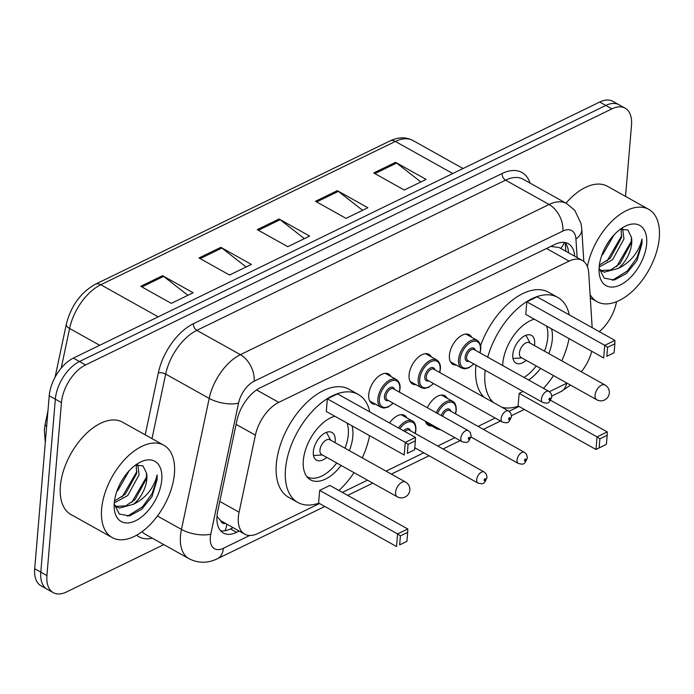 <?xml version="1.0" encoding="UTF-8"?>
<svg xmlns="http://www.w3.org/2000/svg" width="694" height="694" viewBox="0 0 694 694"><rect width="100%" height="100%" fill="white"/><g stroke="black" fill="none" stroke-linecap="round" stroke-linejoin="round"><path stroke-width="1.04" d="M375.549 404.255A16.925 9.516 -60.8 0 1 372.14 403.561A16.925 9.516 -60.8 0 1 368.748 394.452A16.925 9.516 -60.8 0 1 376.469 378.23A16.925 9.516 -60.8 0 1 388.657 374.014A16.925 9.516 -60.8 0 1 391.034 376.547M415.88 384.632A16.925 9.516 -60.8 0 1 412.479 383.938A16.925 9.516 -60.8 0 1 409.087 374.829A16.925 9.516 -60.8 0 1 416.799 358.607A16.925 9.516 -60.8 0 1 428.987 354.391A16.925 9.516 -60.8 0 1 431.364 356.924M456.218 365.009A16.925 9.516 -60.8 0 1 452.809 364.315A16.925 9.516 -60.8 0 1 449.417 355.207A16.925 9.516 -60.8 0 1 457.138 338.984A16.925 9.516 -60.8 0 1 469.326 334.768A16.925 9.516 -60.8 0 1 471.694 337.301M427.339 407.742A16.925 9.516 -60.8 0 1 444.863 395.745A16.925 9.516 -60.8 0 1 447.231 398.287M389.551 422.967A16.925 9.516 -60.8 0 1 404.524 415.368A16.925 9.516 -60.8 0 1 406.901 417.909M592.173 327.672L588.738 272.994A31.742 17.836 119.2 0 0 582.309 260.45A31.742 17.836 119.2 0 0 569.097 261.126L278.788 402.364A31.742 17.836 119.2 0 0 255.409 435.155L239.083 512.224A31.742 17.836 119.2 0 0 238.354 517.082A31.742 17.836 119.2 0 0 244.713 534.154A31.742 17.836 119.2 0 0 257.925 533.478L319.526 503.514M216.962 516.553A31.742 12.683 -168 0 0 217.118 516.527L220.701 520.639A10.584 5.942 119.2 0 0 225.472 523.406M244.713 534.154L221.802 521.35A31.742 17.836 -60.8 0 1 220.701 520.639M582.309 260.45L559.095 247.472L551.418 246.535M581.329 371.75A31.742 17.836 119.2 0 0 591.739 351.285M342.35 492.41L367.499 480.179M386.046 471.148L423.782 452.792M437.697 446.025L454.865 437.671M478.027 426.402L495.204 418.048M509.084 411.29L519.008 406.467M549.414 391.668L566.981 383.123M431.755 425.995A16.925 9.516 -60.8 0 1 428.345 425.301A16.925 9.516 -60.8 0 1 425.353 421.18M574.675 256.181A31.742 17.836 119.2 0 0 568.256 243.672A31.742 17.836 119.2 0 0 555.044 244.349L260.302 387.738A31.742 17.836 119.2 0 0 236.914 420.538L217.734 511.088A31.742 17.836 119.2 0 0 217.014 515.946A31.742 17.836 119.2 0 0 223.373 533.027A31.742 17.836 119.2 0 0 236.585 532.35L239.196 531.075M233.089 527.657L230.469 528.932A31.742 17.836 -60.8 0 1 220.614 530.78M163.819 544.616L66.494 591.965A31.742 17.836 -60.8 0 1 53.282 592.641A31.742 17.836 -60.8 0 1 46.923 575.56L61.445 402.598A31.742 17.836 -60.8 0 1 85.553 364.949L611.935 108.863A31.742 17.836 -60.8 0 1 625.147 108.186A31.742 17.836 -60.8 0 1 631.505 125.267L625.528 196.393M616.524 301.717A31.742 17.836 -60.8 0 1 599.295 331.645M53.282 592.641L41.059 585.814A31.742 17.836 -60.8 0 1 34.7 568.733L49.222 395.771L55.338 399.18A31.742 17.836 -60.8 0 1 79.446 361.531L605.819 105.453A31.742 17.836 -60.8 0 1 619.031 104.768A31.742 17.836 -60.8 0 0 605.819 105.453L79.446 361.531A31.742 17.836 -60.8 0 0 55.338 399.18L40.807 572.151L55.338 399.18L61.445 402.598M47.166 589.232A31.742 17.836 -60.8 0 1 40.807 572.151A31.742 17.836 -60.8 0 0 47.166 589.232M564.899 242.501A31.742 17.836 -60.8 0 1 568.559 252.763M49.222 395.771A31.742 17.836 -60.8 0 1 73.338 358.113L599.711 102.035A31.742 17.836 -60.8 0 1 612.923 101.359L625.147 108.186M395.563 162.335L426.116 179.408L404.272 190.035L373.719 172.962L395.563 162.335A8.467 5.448 -115.9 0 1 396.612 163.038L374.881 173.613M220.831 247.342L251.384 264.414L229.549 275.041L198.996 257.968L220.831 247.342A8.467 5.448 -115.9 0 1 221.889 248.044L200.158 258.61M162.587 275.674L193.14 292.747L171.305 303.373L140.752 286.301L162.587 275.674A8.467 5.448 -115.9 0 1 163.645 276.377L141.914 286.952M337.319 190.668L367.872 207.74L346.028 218.367L315.484 201.295L337.319 190.668A8.467 5.448 -115.9 0 1 338.377 191.37L316.638 201.945M279.075 219L309.628 236.073L287.793 246.7L257.24 229.627L279.075 219A8.467 5.448 -115.9 0 1 280.133 219.703L258.394 230.278M304.38 238.632L280.133 219.703M362.624 210.299L338.377 191.37M187.892 295.306L163.645 276.377M246.136 266.964L221.889 248.044M420.868 181.958L396.612 163.038M174.42 473.698A52.9 29.729 -60.8 0 1 150.312 524.412A52.9 29.729 -60.8 0 1 112.22 537.581A52.9 29.729 -60.8 0 1 101.619 509.118A52.9 29.729 -60.8 0 1 125.735 458.404A52.9 29.729 -60.8 0 1 163.827 445.236A52.9 29.729 -60.8 0 1 174.42 473.698M112.22 537.581L70.97 514.532A52.9 29.729 -60.8 0 1 60.369 486.069A52.9 29.729 -60.8 0 1 84.486 435.355A52.9 29.729 -60.8 0 1 122.578 422.186L163.827 445.236M114.493 501.007L125.336 494.18L136.666 473.447L136.198 464.989M114.284 502.916L127.757 495.533L139.086 474.8L137.794 464.694M114.475 505.64L119.385 508.06L133.604 504.234A23.917 13.446 -60.8 0 0 146.842 479.129A23.917 13.446 -60.8 0 0 146.555 473.178L142.947 465.839L135.226 465.275M116.037 506.403L125.77 505.883L135.035 499.602L146.365 478.869L146.555 473.178M114.302 504.712L117.208 507.175M120.609 482.833L123.636 477.793M116.896 491.213L118.058 490.12L129.11 470.827M114.284 502.959A34.492 19.389 -60.8 0 1 138.861 462.889A34.492 19.389 -60.8 0 1 161.763 479.858A34.492 19.389 -60.8 0 1 137.273 519.867A34.492 19.389 -60.8 0 1 114.172 507.071A34.492 19.389 -60.8 0 1 114.284 502.959M114.206 504.096L119.342 514.072L129.535 515.894L141.619 509.353L152.003 496.609L157.096 479.632L157.139 474.922L155.838 479.571C151.7 490.632 144.291 498.856 133.604 504.234M122.04 497.043L136.9 471.495M131.739 502.465L146.599 476.917M127.436 516.215L142.548 506.794L152.029 493.703L156.827 479.485L157.139 474.922M369.564 435.65A61.887 34.787 -60.8 0 1 362.285 457.875M354.027 472.649A61.887 34.787 -60.8 0 1 338.915 490.493M318.876 503.15A61.887 34.787 -60.8 0 1 297.882 502.473A61.887 34.787 -60.8 0 1 285.486 469.17A61.887 34.787 -60.8 0 1 313.697 409.842A61.887 34.787 -60.8 0 1 358.26 394.426A61.887 34.787 -60.8 0 1 369.841 411.95M297.882 502.473L288.721 497.355A61.887 34.787 -60.8 0 1 276.316 464.052A61.887 34.787 -60.8 0 1 304.527 404.715A61.887 34.787 -60.8 0 1 349.099 389.299L358.26 394.426M341.101 465.422A35.967 20.221 -60.8 0 1 310.53 479.849A35.967 20.221 -60.8 0 1 303.321 460.495A35.967 20.221 -60.8 0 1 334.794 416.227M351.997 425.838A35.967 20.221 -60.8 0 1 352.83 436.405A35.967 20.221 -60.8 0 1 349.36 450.649M319.665 490.389L318.607 503.003L396.517 546.534L397.575 533.92L319.665 490.389L329.858 485.427L407.768 528.967L397.575 533.92L400.403 535.872L399.649 544.877L406.927 541.337L407.69 532.324L400.403 535.872M327.351 398.859L326.293 411.473L404.203 455.004L405.261 442.39L327.351 398.859L337.544 393.897L415.454 437.437L405.261 442.39L408.089 444.342L407.335 453.347L414.613 449.807L415.376 440.803L408.089 444.342M406.927 541.337L399.649 544.877M414.613 449.807L407.335 453.347M415.376 440.803L415.454 437.437M407.69 532.324L407.768 528.967M347.052 423.071A34.908 19.623 -60.8 0 1 348.284 434.626A34.908 19.623 -60.8 0 1 345.005 448.211M336.746 462.993A34.908 19.623 -60.8 0 1 307.225 476.795A34.908 19.623 -60.8 0 1 306.774 476.526M334.968 442.607A15.867 8.918 119.2 0 0 335.176 441.002A15.867 8.918 119.2 0 0 331.992 432.466A15.867 8.918 119.2 0 0 320.567 436.413A15.867 8.918 119.2 0 0 313.332 451.629A15.867 8.918 119.2 0 0 316.516 460.165A15.867 8.918 119.2 0 0 326.709 457.381M405.53 482.035L329.91 439.779A8.467 4.754 119.2 0 0 323.82 441.887A8.467 4.754 119.2 0 0 319.96 450.007A8.467 4.754 119.2 0 0 321.652 454.561L397.272 496.809A8.467 8.467 0 0 0 409.859 489.669A8.467 8.467 0 0 0 405.53 482.035A8.467 4.754 119.2 0 0 402.008 482.217A8.467 4.754 119.2 0 0 395.58 492.254A8.467 4.754 119.2 0 0 397.272 496.809M569.045 338.603A61.887 34.787 -60.8 0 1 561.767 360.819M553.508 375.601A61.887 34.787 -60.8 0 1 543.515 388.345M518.357 406.103A61.887 34.787 -60.8 0 1 501.962 407.283M493.382 402.494A61.887 34.787 -60.8 0 1 484.967 372.123A61.887 34.787 -60.8 0 1 485.149 370.266M484.221 397.367A61.887 34.787 -60.8 0 1 475.798 366.996A61.887 34.787 -60.8 0 1 475.98 365.148M502.69 365.53A35.967 20.221 -60.8 0 1 502.803 363.448A35.967 20.221 -60.8 0 1 534.285 319.179M551.478 328.783A35.967 20.221 -60.8 0 1 552.311 339.357A35.967 20.221 -60.8 0 1 548.841 353.602M519.147 393.342L518.088 405.955L595.999 449.486L597.057 436.873L519.147 393.342L523.042 391.442M487.735 357.167A61.887 34.787 -60.8 0 1 557.75 297.379A61.887 34.787 -60.8 0 1 569.323 314.903M540.583 368.375A35.967 20.221 -60.8 0 1 528.559 379.991M526.833 301.812L525.774 314.425L603.685 357.957L604.743 345.343L526.833 301.812L537.026 296.85L614.936 340.39L604.743 345.343L607.58 347.295L606.816 356.3L614.103 352.76L614.858 343.756L607.58 347.295M480.578 345.69A61.887 34.787 -60.8 0 1 548.581 292.252L557.75 297.379M606.417 444.29L595.999 449.486L606.417 444.29L607.172 435.277L599.894 438.825L599.13 447.83M599.894 438.825L597.057 436.873L607.25 431.92L550.672 400.299M614.103 352.76L606.816 356.3M614.858 343.756L614.936 340.39M607.172 435.277L607.25 431.92M546.534 326.024A34.908 19.623 -60.8 0 1 547.766 337.579A34.908 19.623 -60.8 0 1 544.486 351.164M536.228 365.946A34.908 19.623 -60.8 0 1 524.022 377.449M534.458 345.56A15.867 8.918 119.2 0 0 534.658 343.955A15.867 8.918 119.2 0 0 531.483 335.419A15.867 8.918 119.2 0 0 520.049 339.366A15.867 8.918 119.2 0 0 512.814 354.582A15.867 8.918 119.2 0 0 515.998 363.118A15.867 8.918 119.2 0 0 526.199 360.333M605.012 384.988L529.392 342.732A8.467 4.754 119.2 0 0 523.302 344.84A8.467 4.754 119.2 0 0 519.442 352.951A8.467 4.754 119.2 0 0 521.142 357.505L596.753 399.761A8.467 8.467 0 0 0 609.341 392.613A8.467 8.467 0 0 0 605.012 384.988A8.467 4.754 119.2 0 0 601.49 385.17A8.467 4.754 119.2 0 0 595.062 395.207A8.467 4.754 119.2 0 0 596.753 399.761M587.41 266.626A52.9 29.729 -60.8 0 1 613.106 220.067A52.9 29.729 -60.8 0 1 648.699 209.345A52.9 29.729 -60.8 0 1 659.3 237.808A52.9 29.729 -60.8 0 1 635.184 288.522A52.9 29.729 -60.8 0 1 597.092 301.69A52.9 29.729 -60.8 0 1 590.091 294.525M599.373 265.117L610.217 258.289L621.538 237.556L621.078 229.098M599.165 267.025L612.637 259.651L623.967 238.909L622.674 228.803M599.356 269.749L604.266 272.169L618.484 268.344A23.917 13.446 -60.8 0 0 631.714 243.247A23.917 13.446 -60.8 0 0 631.427 237.287L627.827 229.948L620.106 229.384M600.917 270.513L610.651 269.992L619.916 263.711L631.236 242.978L631.427 237.287M599.174 268.821L602.08 271.285M605.489 246.943L608.517 241.902M601.776 255.323L602.939 254.23L613.99 234.936M599.156 267.069A34.492 19.389 -60.8 0 1 623.741 226.999A34.492 19.389 -60.8 0 1 646.635 243.967A34.492 19.389 -60.8 0 1 622.154 283.976A34.492 19.389 -60.8 0 1 599.052 271.181A34.492 19.389 -60.8 0 1 599.156 267.069M599.078 268.205L604.222 278.181L614.416 280.012L626.491 273.462L636.884 260.727L641.976 243.741L642.019 239.031L640.718 243.681C636.58 254.741 629.163 262.965 618.484 268.344M565.983 203.168A52.9 29.729 -60.8 0 1 607.458 186.296L648.699 209.345M606.92 261.152L621.772 235.604M616.619 266.574L631.479 241.026M612.316 280.324L627.419 270.912L636.901 257.812L641.698 243.594L642.019 239.031M219.781 501.441L239.083 512.224M226.808 524.152A31.742 20.43 64.1 0 1 225.056 530.736M564.283 242.414A31.742 19.779 176.4 0 1 560.717 248.374M236.107 424.372L255.409 435.155M256.563 389.941L278.788 402.364M546.508 248.504L569.097 261.126M230.469 528.932L236.585 532.35M577.122 257.543L575.951 238.953A21.158 11.893 119.2 0 0 562.86 231.041L254.143 381.232A21.158 11.893 119.2 0 0 238.554 403.101L210.803 534.111A21.158 11.893 119.2 0 0 210.325 537.347A21.158 11.893 119.2 0 0 223.373 548.277L249.667 535.482M223.373 548.277A21.158 13.62 -115.9 0 1 217.352 558.765C207.688 563.415 198.224 563.381 188.968 558.67A42.317 23.787 -60.8 0 1 180.483 535.889A42.317 23.787 -60.8 0 1 181.455 529.418L157.443 516.006M152.307 538.18A47.608 26.762 -60.8 0 1 136.657 535.178M142.044 531.665A42.317 23.787 119.2 0 0 145.428 534.337L188.968 558.67M145.211 434.834L158.327 372.904A47.608 26.762 -60.8 0 1 193.4 323.708L502.118 173.517A47.608 26.762 -60.8 0 1 530.06 183.103M85.553 364.949L73.338 358.113M46.923 575.56L34.7 568.733M611.935 108.863L599.711 102.035M210.803 534.111A21.158 8.458 -168 0 1 181.455 529.418L209.198 398.408L165.666 374.083L151.995 438.625M238.554 403.101A21.158 8.458 -168 0 1 209.198 398.408A42.317 23.787 -60.8 0 1 240.376 354.677L196.844 330.353A42.317 23.787 119.2 0 0 165.666 374.083A5.292 2.117 12 0 0 158.327 372.904M254.143 381.232A21.158 13.62 -115.9 0 0 240.376 354.677L549.101 204.487L505.562 180.162L196.844 330.353A5.292 3.401 64.1 0 1 193.4 323.708M562.86 231.041A21.158 13.62 -115.9 0 0 549.101 204.487A42.317 23.787 -60.8 0 1 566.712 203.585L523.181 179.252A42.317 23.787 119.2 0 0 505.562 180.162A5.292 3.401 64.1 0 1 502.118 173.517M583.827 261.482L581.789 229.089A21.158 13.186 176.4 0 1 575.951 238.953M570.563 385.127L560.986 391.589A21.158 13.62 -115.9 0 0 566.703 383.262M46.637 426.576A10.584 4.225 -168 0 1 45.24 423.774L47.947 410.969M158.197 316.828L100.786 284.748A10.584 6.81 -115.9 0 0 95.399 284.236L389.967 140.934A10.584 6.81 64.1 0 1 395.354 141.437L100.786 284.748A42.317 23.787 119.2 0 0 69.6 328.47A10.584 4.225 -168 0 1 66.294 324.358C70.944 305.915 80.643 292.538 95.399 284.236M389.967 140.934C398.287 136.978 405.947 136.839 412.973 140.535A42.317 23.787 119.2 0 0 395.354 141.437L452.774 173.526M99.693 345.291L69.6 328.47L61.211 368.098M398.486 427.955A15.867 8.918 -60.8 0 1 412.409 420.989C414.83 422.047 415.992 425.04 415.914 429.968L415.29 433.498M415.099 433.394A14.808 8.328 119.2 0 0 415.628 430.306A14.808 8.328 119.2 0 0 410.744 421.744A14.808 8.328 119.2 0 0 399.779 428.675M476.683 479.649A6.35 3.565 -60.8 0 1 479.58 473.56A6.35 3.565 -60.8 0 1 484.152 471.981L486.294 474.106L487.049 477.611C483.857 484.447 483.709 484.351 477.958 483.067A6.35 3.565 -60.8 0 1 476.683 479.649M485.6 479.302A1.058 0.599 119.2 0 0 484.95 478.756A1.058 0.599 119.2 0 0 484.143 480.014A1.058 0.599 119.2 0 0 484.794 480.56A1.058 0.599 119.2 0 0 485.6 479.302M484.152 471.981L409.295 430.15A6.35 3.565 119.2 0 0 404.914 431.547M403.57 430.801A7.408 4.164 -60.8 0 1 410.406 430.774M436.266 412.73A15.867 8.918 -60.8 0 1 452.748 401.366C455.16 402.425 456.331 405.417 456.253 410.345L455.62 413.876M455.429 413.771A14.808 8.328 119.2 0 0 455.958 410.683A14.808 8.328 119.2 0 0 449.495 402.173A14.808 8.328 119.2 0 0 437.55 413.451M517.021 460.027A6.35 3.565 -60.8 0 1 519.91 453.937A6.35 3.565 -60.8 0 1 524.482 452.358L526.633 454.483L527.388 457.988C524.187 464.824 524.048 464.728 518.288 463.445A6.35 3.565 -60.8 0 1 517.021 460.027M525.931 459.68A1.058 0.599 119.2 0 0 525.28 459.133A1.058 0.599 119.2 0 0 524.482 460.391A1.058 0.599 119.2 0 0 525.132 460.937A1.058 0.599 119.2 0 0 525.931 459.68M524.482 452.358L449.625 410.527A6.35 3.565 119.2 0 0 442.572 416.253M425.969 422.759L437.263 429.074A15.867 8.918 -60.8 0 1 434.964 426.55M441.263 415.524A7.408 4.164 -60.8 0 1 446.407 409.287A7.408 4.164 -60.8 0 1 450.736 411.152M438.166 428.337A14.808 8.328 119.2 0 0 438.946 428.771M393.229 403.223L388.18 407.057L383.886 408.089L381.058 407.335A15.867 8.918 -60.8 0 1 377.883 398.798A15.867 8.918 -60.8 0 1 385.118 383.582A15.867 8.918 -60.8 0 1 396.543 379.627L385.248 373.32M399.224 392.041A14.808 8.328 119.2 0 0 399.761 388.952A14.808 8.328 119.2 0 0 390.627 381.292A14.808 8.328 119.2 0 0 379.375 398.868A14.808 8.328 119.2 0 0 393.038 403.119M388.336 400.499A7.408 4.164 -60.8 0 1 384.467 396.387A7.408 4.164 -60.8 0 1 389.195 388.128A7.408 4.164 -60.8 0 1 394.53 389.412M393.429 388.796A6.35 3.565 119.2 0 0 388.857 390.375A6.35 3.565 119.2 0 0 385.959 396.456A6.35 3.565 119.2 0 0 387.235 399.874L462.091 441.705A6.35 3.565 -60.8 0 1 460.816 438.287A6.35 3.565 -60.8 0 1 463.705 432.206A6.35 3.565 -60.8 0 1 468.276 430.627L393.429 388.796M468.276 438.651A1.058 0.599 119.2 0 0 468.927 439.198A1.058 0.599 119.2 0 0 469.734 437.94A1.058 0.599 119.2 0 0 469.075 437.394A1.058 0.599 119.2 0 0 468.276 438.651M433.559 383.6L428.51 387.434L424.216 388.467L421.397 387.712A15.867 8.918 -60.8 0 1 418.213 379.176A15.867 8.918 -60.8 0 1 425.448 363.96A15.867 8.918 -60.8 0 1 436.873 360.004L425.587 353.697M439.562 372.418A14.808 8.328 119.2 0 0 440.091 369.329A14.808 8.328 119.2 0 0 430.957 361.678A14.808 8.328 119.2 0 0 419.705 379.245A14.808 8.328 119.2 0 0 433.368 383.496M428.675 380.876A7.408 4.164 -60.8 0 1 424.806 376.764A7.408 4.164 -60.8 0 1 429.534 368.514A7.408 4.164 -60.8 0 1 434.869 369.789M433.759 369.173A6.35 3.565 119.2 0 0 429.187 370.752A6.35 3.565 119.2 0 0 426.298 376.842A6.35 3.565 119.2 0 0 427.565 380.251L502.421 422.082A6.35 3.565 -60.8 0 1 501.146 418.664A6.35 3.565 -60.8 0 1 504.044 412.583A6.35 3.565 -60.8 0 1 508.615 411.004L433.759 369.173M508.607 419.029A1.058 0.599 119.2 0 0 509.257 419.575A1.058 0.599 119.2 0 0 510.064 418.326A1.058 0.599 119.2 0 0 509.413 417.779A1.058 0.599 119.2 0 0 508.607 419.029M473.889 363.977L468.84 367.811L464.546 368.844L461.727 368.089A15.867 8.918 -60.8 0 1 458.552 359.553A15.867 8.918 -60.8 0 1 465.787 344.337A15.867 8.918 -60.8 0 1 477.212 340.381L465.917 334.074M479.892 352.795A14.808 8.328 119.2 0 0 480.421 349.707A14.808 8.328 119.2 0 0 471.295 342.055A14.808 8.328 119.2 0 0 460.044 359.622A14.808 8.328 119.2 0 0 473.698 363.873M469.005 361.253A7.408 4.164 -60.8 0 1 465.136 357.141A7.408 4.164 -60.8 0 1 469.864 348.891A7.408 4.164 -60.8 0 1 475.199 350.166M474.089 349.55A6.35 3.565 119.2 0 0 469.526 351.129A6.35 3.565 119.2 0 0 466.628 357.219A6.35 3.565 119.2 0 0 467.903 360.628L542.751 402.459A6.35 3.565 -60.8 0 1 541.485 399.041A6.35 3.565 -60.8 0 1 544.374 392.96A6.35 3.565 -60.8 0 1 548.945 391.381L474.089 349.55M548.945 399.406A1.058 0.599 119.2 0 0 549.596 399.952A1.058 0.599 119.2 0 0 550.394 398.703A1.058 0.599 119.2 0 0 549.743 398.156A1.058 0.599 119.2 0 0 548.945 399.406M565.801 251.219L565.289 242.969M581.789 229.089L581.008 223.459L574.771 210.351L566.712 203.585M581.858 371.09L581.442 371.819M217.352 558.765L324.835 506.481M347.659 495.377L372.808 483.137M391.355 474.115L429.092 455.758M443.006 448.992L460.174 440.638M483.336 429.369L500.504 421.015M511.521 415.654L524.317 409.434M551.86 396.031L560.986 391.589M45.292 442.59L44.321 429.933L45.24 423.774M55.112 377.128L66.294 324.358M412.973 140.535L463.054 168.521M307.225 476.795L306.791 476.552M322.38 454.96L313.514 455.516M330.639 440.187L326.458 432.345M521.862 357.913L512.996 358.46M530.121 343.14L525.939 335.297M597.092 301.69L590.299 297.899M412.409 420.989L401.123 414.674M477.958 483.067L414.786 447.76M452.748 401.366L441.453 395.06M518.288 463.445L471.061 437.055M437.263 429.074L440.803 429.812M399.414 392.145L400.048 388.614C400.447 384.823 399.284 381.83 396.543 379.627M462.091 441.705C467.843 442.998 467.982 443.084 471.183 436.248L470.428 432.752L468.276 430.627M381.058 407.335L369.772 401.028M439.753 372.522L440.378 368.991C440.785 365.2 439.614 362.207 436.873 360.004M502.421 422.082C508.173 423.375 508.32 423.47 511.513 416.634L510.767 413.13L508.615 411.004M421.397 387.712L410.102 381.405M480.083 352.899L480.716 349.368C481.116 345.577 479.944 342.584 477.212 340.381M542.751 402.459C548.512 403.752 548.65 403.847 551.851 397.011L551.097 393.507L548.945 391.381M461.727 368.089L450.432 361.782"/></g></svg>

